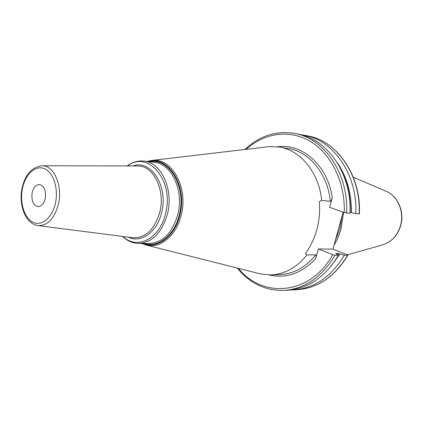 <?xml version="1.0" encoding="UTF-8"?>
<svg xmlns="http://www.w3.org/2000/svg" width="423" height="423" viewBox="0 0 423 423"><rect width="100%" height="100%" fill="white"/><g stroke="black" fill="none" stroke-linecap="round" stroke-linejoin="round"><path stroke-width="0.63" d="M334.022 245.298L337.66 238.577L340.875 230.033L343.603 212.277M342.133 215.693L339.939 228.589L335.328 240.528M343.116 212.108L332.98 249.094L318.318 248.978L332.69 254.662C310.688 295.159 262.498 298.955 238.487 268.362M315.77 254.868L307.035 254.884C296.703 267.611 284.61 274.284 270.746 274.913L279.698 274.627C293.488 274.009 305.512 267.421 315.77 254.868C316.282 255.095 316.277 256.285 315.754 258.437L318.318 248.978M307.035 254.884L305.39 253.52C310.572 246.54 314.405 238.519 316.89 229.467C319.312 220.383 320.132 211.135 319.339 201.723L321.702 200.502C319.053 172.484 300.335 150.028 279.069 147.003L269.097 146.617L266.395 146.934M346.627 213.086C348.7 173.583 323.976 138.03 294.408 133.372L297.861 134.017C327.36 138.67 352.021 174.043 349.958 213.319L344.259 212.51L329.628 207.328L332.24 197.694C331.595 199.868 330.95 201.052 330.315 201.253L321.702 200.502M338.421 255.217L335.048 255.222C321.966 277.065 305.015 288.798 284.187 290.416L287.693 290.22C308.473 288.608 325.382 276.938 338.421 255.217L335.762 253.414L337.898 253.419L344.343 255.201L347.96 255.122L332.98 249.094M335.048 255.222L332.69 254.662M270.746 274.913L260.801 273.998L258.167 273.332M32.164 192.565C33.533 187.326 35.971 184.65 39.471 184.534C44.315 186.009 46.234 190.71 45.229 198.636C43.855 203.807 41.454 206.472 38.033 206.63C33.116 205.213 31.159 200.523 32.164 192.565M290.77 289.956L293.853 289.877C314.543 288.269 331.373 276.711 344.343 255.201M350.001 212.082L351.058 212.388C351.344 195.886 347.732 181.049 340.224 167.873M359.132 213.953C361.152 175.296 336.676 140.441 307.362 135.809C336.967 140.542 361.364 175.423 359.381 213.901L355.812 213.721L351.058 212.388M355.812 213.721C357.847 174.842 333.303 139.802 303.92 135.159L300.875 134.683M351.323 212.478C351.603 193.517 346.945 176.957 337.343 162.802M339.902 253.937L330.575 266.797M400.65 225.813C404.859 211.934 397.826 195.648 385.506 191.027C397.535 195.458 404.711 211.86 400.433 225.898C397.165 236.034 391.016 242.416 381.985 245.054C391.212 242.316 397.43 235.907 400.639 225.84M277.377 146.76C302.112 143.022 327.825 165.404 332.24 197.694M344.259 212.51C345.295 182.35 331.177 153.792 310.35 141.414C289.469 129.026 264.19 132.97 246.239 149.314M315.754 258.437C301.779 273.406 286.207 278.905 269.033 274.929M330.315 201.253C327.672 173.631 309.065 151.46 287.915 148.441L279.069 147.003M150.297 160.634L152.238 160.391C171.939 157.626 188.605 187.749 181.181 215.244C176.47 235.442 160.714 248.592 146.718 245.192L144.825 244.695M148.161 161.57C168.513 155.347 187.733 186.078 179.881 214.979C174.905 236.547 157.208 249.507 142.826 243.495M144.296 243.511C158.213 248.068 174.551 235.241 179.283 214.81C186.749 187.23 169.253 157.414 149.62 161.739M138.538 243.437L148.954 243.574C162.67 242.717 172.277 233.041 177.776 214.53C184.169 190.514 171.479 163.442 154.247 162.284L143.899 161.068C161.174 162.215 173.885 189.641 167.455 213.996C161.924 232.756 152.285 242.569 138.538 243.437C132.536 243.251 127.217 240.914 122.57 236.436M127.614 165.943C148.076 149.673 174.472 180.79 165.536 213.641C159.915 238.895 136.989 250.226 123.024 236.494M128.37 237.181C141.028 243.526 157.187 232.095 161.612 212.526C168.618 186.48 150.985 159.106 133.007 165.953M159.804 212.177C165.642 190.07 153.385 165.43 137.671 165.964L42.163 165.747C53.943 165.324 62.89 185.745 58.432 204.098C54.482 218.511 47.762 225.681 38.266 225.607L132.996 237.779C145.676 238.038 154.612 229.504 159.804 212.177M55.408 203.368C52.219 218.03 41.47 226.691 32.83 222.186C24.137 217.898 19.469 202.057 22.535 188.087C25.475 174.059 35.622 164.833 44.51 168.708C53.446 172.367 58.723 188.769 55.408 203.368M41.576 165.753L42.163 165.747C32.042 166.847 25.369 174.197 22.144 187.807C18.353 204.743 25.375 224.201 38.266 225.607M347.701 255.196C334.778 276.584 317.99 288.074 297.348 289.681L293.853 289.877M339.637 253.832L334.085 262.144M337.898 253.419L337.263 254.482M385.506 191.027L353.3 177.216M381.985 245.054L347.516 254.783M147.024 161.438L152.238 160.391L269.097 146.617M141.684 243.479L146.718 245.192L260.801 273.998M127.159 165.943C132.346 162.099 137.924 160.476 143.899 161.068M237.203 268.039C249.787 283.384 265.448 290.844 284.187 290.416M297.348 289.681C318.175 288.026 335.042 276.515 347.944 255.143M294.408 133.372C275.886 130.517 259.389 135.883 244.922 149.467M307.362 135.809L303.92 135.159"/></g></svg>
